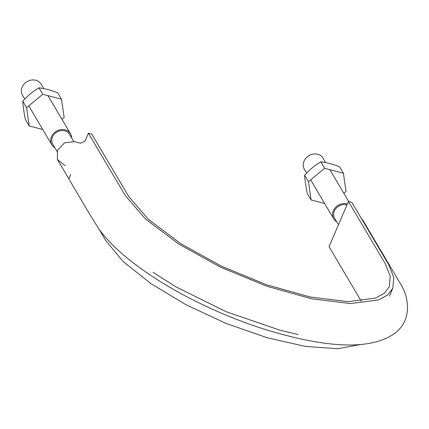 <?xml version="1.0" encoding="UTF-8"?>
<svg xmlns="http://www.w3.org/2000/svg" width="429" height="429" viewBox="0 0 429 429"><rect width="100%" height="100%" fill="white"/><g stroke="black" fill="none" stroke-linecap="round" stroke-linejoin="round"><path stroke-width="0.64" d="M69.026 178.421L70.694 174.528M65.278 165.363L64.463 165.144L57.395 159.459L57.422 150.214L64.522 142.83L74.539 141.629L80.657 143.238L85.049 141.034L88.406 133.199L91.811 134.089L128.641 196.375L148.429 219.358L180.62 243.57L221.536 266.232L266.495 284.759L310.365 297.04L348.134 301.667L375.488 298.107L384.207 293.35L389.285 286.77L390.251 276.292L385.269 263.76L348.445 201.474L329.059 246.696L361.256 301.147M99.147 229.365L105.85 240.701L123.15 261.492L150.735 283.521L186.116 304.805L226.126 323.439L267.17 337.746L305.55 346.434L337.821 348.729L361.084 344.423M348.445 201.474L351.85 202.37L388.679 264.655L393.79 277.52L392.798 288.277L387.591 295.029L378.635 299.914L350.557 303.566L311.786 298.82L266.752 286.213L220.597 267.192L178.593 243.929L145.549 219.074L125.236 195.479L88.406 133.199M361.282 218.318L363.057 220.538L399.887 282.818C410.456 298.884 410.891 320.989 395.506 332.743C369.128 352.67 318.506 345.989 263.578 328.968C238.926 321.042 214.897 311.1 191.479 299.142C165.776 285.95 143.924 271.9 125.917 256.992C114.666 247.635 105.684 238.347 98.976 229.129C83.473 204.601 71.799 183.43 57.813 160.253M56.993 151.357L52.778 144.23A9.733 8.371 -30.6 0 1 54.263 134.223A9.733 8.371 -30.6 0 1 64.774 130.834A9.733 8.371 -30.6 0 1 69.53 134.325L73.745 141.452M54.891 147.801A10.859 9.341 -30.6 0 1 51.807 144.804A10.859 9.341 -30.6 0 1 53.464 133.639A10.859 9.341 -30.6 0 1 65.192 129.853A10.859 9.341 -30.6 0 1 70.506 133.746A10.859 9.341 -30.6 0 1 71.643 137.897M338.481 224.716L334.652 218.243A9.733 8.371 -30.6 0 1 336.138 208.237A9.733 8.371 -30.6 0 1 346.648 204.847A9.733 8.371 -30.6 0 1 346.959 204.933M306.628 173.064L304.365 169.235A10.859 9.341 -30.6 0 1 306.022 158.07A10.859 9.341 -30.6 0 1 317.75 154.284A10.859 9.341 -30.6 0 1 323.058 158.178L325.691 162.629M336.765 221.814A10.859 9.341 -30.6 0 1 333.682 218.817A10.859 9.341 -30.6 0 1 335.339 207.652A10.859 9.341 -30.6 0 1 347.066 203.866A10.859 9.341 -30.6 0 1 347.383 203.957M24.753 99.051L22.49 95.222A10.859 9.341 -30.6 0 1 24.147 84.057A10.859 9.341 -30.6 0 1 35.875 80.271A10.859 9.341 -30.6 0 1 41.184 84.164L43.817 88.615M26.593 107.647L42.766 94.283L38.937 87.811C33.006 91.318 27.612 95.769 22.764 101.174C23.075 106.317 23.944 112.414 25.37 119.466L29.199 125.938L26.593 107.647L22.764 101.174M42.761 129.499L29.199 125.938M42.766 94.283L61.54 99.217L64.146 117.508L61.969 119.31M61.54 99.217L57.717 92.744C50.917 90.165 44.654 88.519 38.937 87.811M308.467 181.66L304.638 175.188C304.949 180.33 305.818 186.427 307.244 193.479L311.073 199.952L308.467 181.66L324.64 168.297L343.414 173.23L339.591 166.758C332.791 164.178 326.528 162.532 320.812 161.824C314.881 165.331 309.486 169.782 304.638 175.188M343.414 173.23L346.021 191.522L343.844 193.323M324.635 203.512L311.073 199.952M324.64 168.297L320.812 161.824M392.798 288.277L389.441 296.117M297.951 334.459L280.394 330.314L226.244 311.749L176.303 287.06L153.051 272.345M348.702 201.544L329.853 169.669M333.682 218.817L310.644 179.858M70.506 133.746L47.978 95.656M51.807 144.804L28.77 105.845"/></g></svg>
